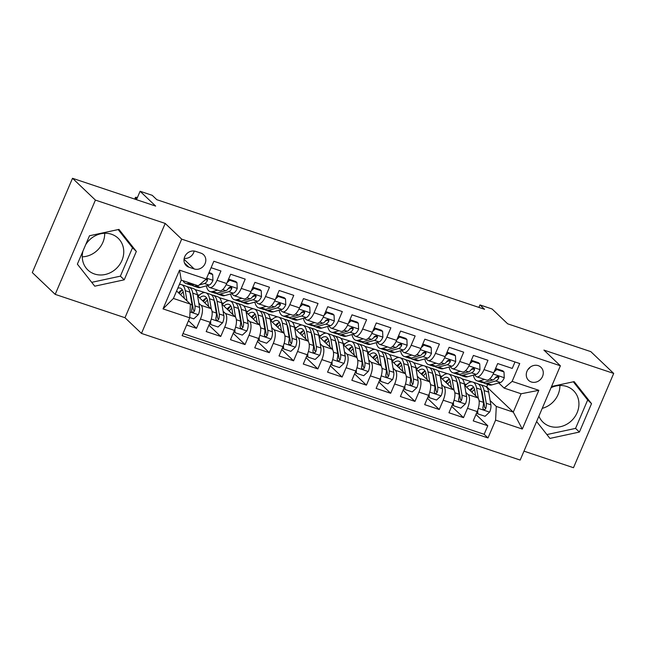 <?xml version="1.0" encoding="UTF-8"?>
<svg xmlns="http://www.w3.org/2000/svg" width="646" height="646" viewBox="0 0 646 646"><rect width="100%" height="100%" fill="white"/><g stroke="black" fill="none" stroke-linecap="round" stroke-linejoin="round"><path stroke-width="0.97" d="M538.901 416.161A21.94 19.598 133.6 0 0 543.052 422.242A21.94 19.598 133.6 0 0 549.714 426.231A21.94 19.598 133.6 0 0 575.085 416.476A21.94 19.598 133.6 0 0 573.325 390.467A21.94 19.598 133.6 0 0 566.663 386.478A21.94 19.598 133.6 0 0 551.038 387.705M538.247 365.66A9.004 8.043 133.6 0 0 527.839 369.665A9.004 8.043 133.6 0 0 528.565 380.332A9.004 8.043 133.6 0 0 531.295 381.972A9.004 8.043 133.6 0 0 541.703 377.975A9.004 8.043 133.6 0 0 540.977 367.299A9.004 8.043 133.6 0 0 538.247 365.66M85.668 244.705A21.94 19.598 -46.4 0 1 111.492 234.248A21.94 19.598 -46.4 0 1 118.145 238.237A21.94 19.598 -46.4 0 1 119.906 264.246A21.94 19.598 -46.4 0 1 94.534 274.001A21.94 19.598 -46.4 0 1 87.872 270.012A21.94 19.598 -46.4 0 1 82.963 251.044M523.979 451.15L573.486 467.712L613.7 373.428L590.807 351.626L507.667 323.816L492.099 308.99L479.962 304.928L478.904 307.407M141.466 333.417L520.175 460.073L560.389 365.789L181.679 239.133L141.466 333.417L124.985 317.719L165.198 223.435L95.406 200.09L55.193 294.374L124.985 317.719M55.193 294.374L32.3 272.572L72.513 178.288L155.662 206.098L140.093 191.264L136.5 199.687M104.709 233.279A21.94 19.598 -46.4 0 1 82.268 256.833M95.406 200.09L72.513 178.288M514.999 361.962L512.246 368.422L497.678 363.553L493.714 372.847L484.007 369.601A11.248 4.667 108.5 0 1 476.772 376.788A11.248 4.667 108.5 0 1 475.997 376.303L474.455 374.841M484.007 369.601L487.972 360.298L473.405 355.429L469.44 364.732L459.726 361.485A11.248 4.667 108.5 0 1 452.499 368.664A11.248 4.667 108.5 0 1 451.715 368.188L450.181 366.726M459.726 361.485L463.691 352.183L449.132 347.314L445.159 356.616L435.452 353.362A11.248 4.667 108.5 0 1 428.217 360.549A11.248 4.667 108.5 0 1 427.442 360.072L425.908 358.603M435.452 353.362L439.417 344.068L424.85 339.19L420.885 348.493L411.179 345.247A11.248 4.667 108.5 0 1 403.944 352.425A11.248 4.667 108.5 0 1 403.169 351.949L401.626 350.487M411.179 345.247L415.144 335.944L400.577 331.075L396.612 340.377L386.897 337.131A11.248 4.667 108.5 0 1 379.67 344.31A11.248 4.667 108.5 0 1 378.887 343.834L377.353 342.372M386.897 337.131L390.862 327.829L376.303 322.96L372.33 332.254L362.624 329.008A11.248 4.667 108.5 0 1 355.389 336.195A11.248 4.667 108.5 0 1 354.614 335.71L353.079 334.248M362.624 329.008L366.589 319.705L352.022 314.836L348.057 324.139L338.351 320.892A11.248 4.667 108.5 0 1 331.115 328.071A11.248 4.667 108.5 0 1 330.34 327.595L328.798 326.133M338.351 320.892L342.315 311.59L327.748 306.721L323.783 316.015L314.069 312.769A11.248 4.667 108.5 0 1 306.842 319.956A11.248 4.667 108.5 0 1 306.059 319.471L304.524 318.01M314.069 312.769L318.034 303.475L303.475 298.597L299.502 307.9L289.796 304.654A11.248 4.667 108.5 0 1 282.56 311.832A11.248 4.667 108.5 0 1 281.785 311.356L280.251 309.894M289.796 304.654L293.76 295.351L279.193 290.482L275.228 299.784L265.514 296.53A11.248 4.667 108.5 0 1 258.287 303.717A11.248 4.667 108.5 0 1 257.512 303.24L255.969 301.779M265.514 296.53L269.487 287.236L254.92 282.359L250.955 291.661L241.241 288.415A11.248 4.667 108.5 0 1 234.014 295.593A11.248 4.667 108.5 0 1 233.23 295.117L231.696 293.655M241.241 288.415L245.205 279.112L230.646 274.243L226.673 283.546A11.248 4.667 108.5 0 1 219.446 290.724L209.732 287.478A11.248 4.667 108.5 0 1 208.957 287.002L207.423 285.54M186.646 325.043L196.481 328.329L188.487 320.715M197.603 295.981L210.838 308.594A11.248 4.667 108.5 0 1 210.152 322.273L206.187 331.576L220.754 336.445L208.916 325.172M221.877 304.105L235.12 316.71A11.248 4.667 -71.5 0 1 234.433 330.397L230.469 339.691L245.028 344.568L233.198 333.296M246.158 312.22L259.393 324.833A11.248 4.667 -71.5 0 1 258.707 338.512L254.742 347.814L269.309 352.684L257.471 341.411M270.432 320.335L283.667 332.948A11.248 4.667 -71.5 0 1 282.98 346.636L279.015 355.93L293.583 360.807L281.745 349.526M294.705 328.459L307.948 341.072A11.248 4.667 -71.5 0 1 307.262 354.751L303.297 364.053L317.856 368.923L306.026 357.65M318.987 336.574L332.222 349.187A11.248 4.667 -71.5 0 1 331.535 362.866L327.57 372.169L342.138 377.038L330.3 365.765M343.26 344.698L356.495 357.311A11.248 4.667 -71.5 0 1 355.817 370.99L351.844 380.292L366.411 385.161L354.573 373.889M367.534 352.813L380.777 365.426A11.248 4.667 -71.5 0 1 380.09 379.105L376.125 388.407L390.685 393.277L378.855 382.004M391.815 360.936L405.05 373.541A11.248 4.667 -71.5 0 1 404.364 387.229L400.399 396.523L414.966 401.4L403.128 390.127M416.089 369.052L429.324 381.665A11.248 4.667 -71.5 0 1 428.645 395.344L424.672 404.646L439.24 409.516L427.402 398.243M440.362 377.167L453.605 389.78A11.248 4.667 -71.5 0 1 452.919 403.459L448.954 412.762L463.513 417.639L451.683 406.358M140.093 191.264L152.23 195.326L156.808 199.687L484.54 309.289L479.962 304.928M188.866 267.161L194.204 268.946A8.721 7.792 133.6 0 0 204.289 265.07A8.721 7.792 133.6 0 0 203.587 254.734A8.721 7.792 133.6 0 0 200.946 253.151L195.601 251.367A8.721 7.792 133.6 0 0 185.523 255.235A8.721 7.792 133.6 0 0 186.218 265.579A8.721 7.792 133.6 0 0 188.866 267.161L184.506 263.011M504.114 388.084L512.125 381.382L519.731 363.545L213.85 261.25L206.244 279.088L198.233 285.79L181.243 280.106L173.419 298.452L190.409 304.137L189.722 317.824L182.115 335.654L487.996 437.956L495.603 420.118L496.29 406.439L513.279 412.116L521.112 393.769L504.114 388.084L498.736 382.965M512.125 381.382L538.829 390.313L522.307 429.049L495.603 420.118M189.722 317.824L163.018 308.893L179.54 270.157L206.244 279.088M437.835 370.764L445.465 373.025L446.346 373.864M457.392 384.386L458.022 384.992M465.871 392.461L468.172 394.649A11.248 4.667 108.5 0 1 467.486 408.337L463.513 417.639M453.888 375.843L455.196 376.295M464.644 385.291L477.878 397.904L468.172 394.649M445.465 373.025L447.726 373.784M413.553 362.64L421.184 364.901L422.064 365.741M433.119 376.271L433.749 376.868M441.598 384.346L443.891 386.534A11.248 4.667 108.5 0 1 443.204 400.213L439.24 409.516M429.614 367.719L430.922 368.172M421.184 364.901L423.453 365.66M389.28 354.525L396.91 356.786L397.791 357.626M408.837 368.147L409.467 368.753M417.316 376.23L419.617 378.419A11.248 4.667 108.5 0 1 418.931 392.098L414.966 401.4M405.333 359.604L406.641 360.056M396.91 356.786L399.18 357.545M365.006 346.401L372.637 348.662L373.517 349.502M384.564 360.032L385.194 360.63M393.043 368.107L395.336 370.295A11.248 4.667 108.5 0 1 394.658 383.974L390.685 393.277M381.059 351.481L382.367 351.933M372.637 348.662L374.898 349.421M340.725 338.286L348.356 340.547L349.236 341.387M360.29 351.909L360.92 352.514M368.769 359.992L371.062 362.18A11.248 4.667 108.5 0 1 370.376 375.859L366.411 385.161M356.786 343.365L358.094 343.817M348.356 340.547L350.625 341.306M316.451 330.171L324.082 332.432L324.962 333.271M336.009 343.793L336.639 344.399M344.488 351.868L346.789 354.056A11.248 4.667 108.5 0 1 346.103 367.744L342.138 377.038M332.504 335.25L333.812 335.694M324.082 332.432L326.351 333.191M292.178 322.047L299.809 324.308L300.689 325.148M311.735 335.678L312.365 336.275M320.214 343.753L322.507 345.941A11.248 4.667 108.5 0 1 321.829 359.62L317.856 368.923M308.231 327.126L309.539 327.579M299.809 324.308L302.07 325.067M267.896 313.932L275.527 316.193L276.407 317.033M287.462 327.554L288.092 328.16M295.941 335.629L298.234 337.826A11.248 4.667 108.5 0 1 297.548 351.505L293.583 360.807M285.241 319.439L283.957 319.011M275.527 316.193L277.796 316.952M243.623 305.808L251.254 308.069L252.134 308.909M263.18 319.439L263.81 320.036M271.659 327.514L273.961 329.702A11.248 4.667 108.5 0 1 273.274 343.381L269.309 352.684M259.676 310.887L260.984 311.34M251.254 308.069L253.523 308.828M219.349 297.693L226.98 299.954L227.86 300.794M238.907 311.315L239.537 311.921M247.386 319.399L249.679 321.587A11.248 4.667 108.5 0 1 249.001 335.266L245.028 344.568M235.402 302.772L236.711 303.224M226.98 299.954L229.241 300.713M195.068 289.578L202.699 291.839L203.579 292.678M214.633 303.2L215.263 303.798M223.112 311.275L225.406 313.463A11.248 4.667 108.5 0 1 224.719 327.151L220.754 336.445M211.129 294.657L212.437 295.101M202.699 291.839L204.968 292.59M186.847 286.533L188.156 286.986M179.548 284.087L180.694 284.474M190.352 295.077L190.982 295.682M198.831 303.16L201.132 305.348A11.248 4.667 108.5 0 1 200.446 319.027L196.481 328.329M183.004 333.578L484.153 434.29L487.795 425.754L475.957 414.482M477.878 397.904A11.248 4.667 -71.5 0 1 477.192 411.583L473.227 420.885L487.795 425.754M211.097 267.71L220.932 270.997L216.967 280.299A11.248 4.667 108.5 0 1 209.732 287.478M176.6 290.983L190.409 304.137M165.198 223.435L181.679 239.133M613.7 373.428L543.908 350.092L560.389 365.789M485.687 386.478L486.729 386.825L513.279 412.116L522.307 429.049M486.729 386.825L487.762 384.41M462.108 378.879L469.739 381.14L470.619 381.98M481.666 392.502L482.296 393.107M490.144 400.585L496.29 406.439M469.739 381.14L472.008 381.899M478.161 383.958L479.534 384.418M203.28 292.743L202.594 292.089M197.361 294.584L199.251 295.222M227.562 300.866L226.867 300.204M221.635 302.708L223.532 303.337M234.014 295.593L243.72 298.848A11.248 4.667 -71.5 0 0 250.955 291.661M251.835 308.982L251.141 308.328M245.916 310.823L247.806 311.453M258.287 303.717L268.001 306.963A11.248 4.667 -71.5 0 0 275.228 299.784M276.108 317.105L275.422 316.443M270.19 318.938L272.079 319.576M282.56 311.832L292.275 315.078A11.248 4.667 -71.5 0 0 299.502 307.9M300.39 325.221L299.696 324.567M294.463 327.062L296.361 327.692M306.842 319.956L316.548 323.202A11.248 4.667 -71.5 0 0 323.783 316.015M324.663 333.344L323.969 332.682M318.744 335.177L320.634 335.815M331.115 328.071L340.83 331.317A11.248 4.667 -71.5 0 0 348.057 324.139M348.937 341.459L348.251 340.805M343.018 343.301L344.907 343.93M355.389 336.195L365.103 339.441A11.248 4.667 -71.5 0 0 372.33 332.254M373.218 349.575L372.524 348.921M367.291 351.416L369.189 352.046M379.67 344.31L389.376 347.556A11.248 4.667 -71.5 0 0 396.612 340.377M397.492 357.698L396.797 357.036M391.573 359.539L393.462 360.169M403.944 352.425L413.658 355.68A11.248 4.667 -71.5 0 0 420.885 348.493M421.765 365.814L421.079 365.16M415.846 367.655L417.736 368.285M428.217 360.549L437.931 363.795A11.248 4.667 -71.5 0 0 445.159 356.616M446.047 373.937L445.352 373.275M440.128 375.77L442.017 376.408M452.499 368.664L462.205 371.91A11.248 4.667 -71.5 0 0 469.44 364.732M470.32 382.052L469.626 381.398M464.401 383.894L466.291 384.523M484.153 434.29L487.996 437.956M476.772 376.788L486.486 380.034A11.248 4.667 -71.5 0 0 493.714 372.847M181.243 280.106L179.54 270.157M173.419 298.452L163.018 308.893M538.829 390.313L521.112 393.769M184.191 258.368A8.721 7.792 133.6 0 0 194.18 251.036M527.903 369.569A9.004 8.043 133.6 0 0 530.188 367.17M94.744 286.186L124.226 279.823L136.338 251.423L118.969 229.395L89.487 235.758L77.375 264.149L94.744 286.186M536.608 421.531L549.924 438.408L579.405 432.045L591.518 403.653L574.149 381.625L551.555 386.494M559.888 385.5A21.94 19.598 -46.4 0 1 542.228 408.361M91.716 282.342L120.382 276.157L132.495 247.765L118.145 229.572M132.495 247.765L136.338 251.423M120.382 276.157L124.226 279.823M546.896 434.572L575.562 428.387L587.674 399.987L573.325 381.802M587.674 399.987L591.518 403.653M575.562 428.387L579.405 432.045M136.766 199.073L135.708 198.064A5.628 0.977 23.1 0 1 135.385 197.482A5.628 0.977 23.1 0 1 137.42 197.547M189.867 282.996L188.317 283.424A21.52 8.923 108.5 0 1 185.773 283.416A21.52 8.923 108.5 0 1 183.02 280.703M208.755 273.218L212.687 274.534L212.946 280.437A7.453 3.093 108.5 0 1 209.086 285.072L200.454 287.486A21.52 8.923 108.5 0 1 197.918 287.478L193.299 285.936A21.52 8.923 -71.5 0 0 195.843 285.944L197.393 285.508M212.687 274.534L211.5 273.395L209.029 272.572M194.478 284.539L192.928 284.967A21.52 8.923 108.5 0 1 190.392 284.959L185.773 283.416M191.951 285.144A21.52 8.923 -71.5 0 0 193.299 285.936M199.17 285.015L204.475 283.529A7.453 3.093 -71.5 0 0 207.398 280.703L207.374 279.274L206.405 278.717M207.398 280.703L206.082 279.443A3.795 1.575 108.5 0 1 205.202 280.057L205.024 280.114M189.738 317.517L193.776 318.866L198.379 314.586A7.453 3.093 -71.5 0 0 199.557 307.407L197.385 294.697A21.52 8.923 -71.5 0 0 193.63 288.705L189.02 287.163A21.52 8.923 -71.5 0 0 187.461 286.986M187.001 300.891L185.24 290.635A21.52 8.923 -71.5 0 0 181.494 284.644A21.52 8.923 -71.5 0 0 179.346 284.547M184.352 298.371L183.448 293.09A17.862 7.405 -71.5 0 0 180.331 288.116A17.862 7.405 -71.5 0 0 177.763 288.261M181.494 284.644L186.105 286.194A21.52 8.923 108.5 0 1 189.859 292.178L192.032 304.888A7.453 3.093 108.5 0 1 191.555 310.048L191.781 311.663L192.621 312.212L193.655 312.05L194.47 311.025A7.453 3.093 -71.5 0 0 194.947 305.865L192.766 293.155A21.52 8.923 -71.5 0 0 189.02 287.163M182.253 289.86A21.52 8.923 -71.5 0 0 179.225 293.486M180.557 294.754A17.862 7.405 108.5 0 1 183.214 292.008M189.9 292.42A17.862 7.405 108.5 0 1 190.974 295.602L193.154 308.312A3.795 1.575 108.5 0 1 193.154 309.765L194.47 311.025M182.325 289.828A17.862 7.405 -71.5 0 0 178.482 292.775M211.961 288.221A17.862 7.405 108.5 0 1 211.21 288.068A17.862 7.405 108.5 0 1 210.531 287.745M217.662 290.127L212.599 291.54A21.52 8.923 108.5 0 1 210.055 291.54A21.52 8.923 108.5 0 1 206.357 285.839M228.555 279.137L229.685 280.211L236.961 282.649L237.219 288.56A7.453 3.093 108.5 0 1 233.359 293.187L224.735 295.602A21.52 8.923 108.5 0 1 222.192 295.602L217.581 294.059A21.52 8.923 -71.5 0 0 220.125 294.059L228.749 291.645A7.453 3.093 -71.5 0 0 231.68 288.819L231.849 287.833L230.824 286.864L228.765 287.841A7.453 3.093 108.5 0 1 225.834 290.676L217.209 293.09A21.52 8.923 108.5 0 1 214.666 293.082L210.055 291.54M229.685 280.211L227.053 282.665M236.961 282.649L235.774 281.519L228.571 279.104M216.224 293.26A21.52 8.923 -71.5 0 0 217.581 294.059M231.68 288.819L230.364 287.567A3.795 1.575 108.5 0 1 229.475 288.181L228.337 288.496M236.234 296.344A17.862 7.405 108.5 0 1 235.491 296.191A17.862 7.405 108.5 0 1 234.805 295.86M241.935 298.25L236.872 299.663A21.52 8.923 108.5 0 1 234.328 299.655A21.52 8.923 108.5 0 1 230.63 293.954M252.828 287.26L253.959 288.334L261.242 290.773L261.493 296.675A7.453 3.093 108.5 0 1 257.641 301.311L249.009 303.725A21.52 8.923 108.5 0 1 246.465 303.717L241.854 302.175A21.52 8.923 -71.5 0 0 244.398 302.183L253.03 299.768A7.453 3.093 -71.5 0 0 255.953 296.934L256.123 295.957L255.097 294.98L253.038 295.965A7.453 3.093 108.5 0 1 250.115 298.791L241.483 301.206A21.52 8.923 108.5 0 1 238.939 301.197L234.328 299.655M253.959 288.334L251.326 290.781M261.242 290.773L260.047 289.634L252.844 287.228M240.498 301.383A21.52 8.923 -71.5 0 0 241.854 302.175M255.953 296.934L254.637 295.682A3.795 1.575 108.5 0 1 253.757 296.296L252.618 296.619M260.508 304.46A17.862 7.405 108.5 0 1 259.765 304.306A17.862 7.405 108.5 0 1 259.078 303.983M266.209 306.365L261.145 307.779A21.52 8.923 108.5 0 1 258.602 307.779A21.52 8.923 108.5 0 1 254.904 302.07M277.11 295.375L278.232 296.449L285.516 298.888L285.774 304.799A7.453 3.093 108.5 0 1 281.914 309.426L273.282 311.84A21.52 8.923 108.5 0 1 270.747 311.832L266.128 310.29A21.52 8.923 -71.5 0 0 268.671 310.298L277.304 307.884A7.453 3.093 -71.5 0 0 280.227 305.057L280.404 304.072L279.379 303.095L277.32 304.08A7.453 3.093 108.5 0 1 274.389 306.915L265.756 309.321A21.52 8.923 108.5 0 1 263.221 309.321L258.602 307.779M278.232 296.449L275.608 298.904M285.516 298.888L284.329 297.758L277.118 295.343M264.779 309.499A21.52 8.923 -71.5 0 0 266.128 310.29M280.227 305.057L278.91 303.798A3.795 1.575 108.5 0 1 278.03 304.419L276.892 304.734M284.789 312.575A17.862 7.405 108.5 0 1 284.038 312.43A17.862 7.405 108.5 0 1 283.36 312.099M290.49 314.481L285.427 315.902A21.52 8.923 108.5 0 1 282.883 315.894A21.52 8.923 108.5 0 1 279.185 310.193M301.383 303.499L302.514 304.573L309.797 307.003L310.048 312.914A7.453 3.093 108.5 0 1 306.188 317.549L297.564 319.956A21.52 8.923 108.5 0 1 295.02 319.956L290.409 318.413A21.52 8.923 -71.5 0 0 292.953 318.413L301.577 316.007A7.453 3.093 -71.5 0 0 304.508 313.173L304.678 312.196L303.652 311.219L301.593 312.204A7.453 3.093 108.5 0 1 298.67 315.03L290.038 317.444A21.52 8.923 108.5 0 1 287.494 317.436L282.883 315.894M302.514 304.573L299.881 307.02M309.797 307.003L308.602 305.873L301.399 303.467M289.053 317.622A21.52 8.923 -71.5 0 0 290.409 318.413M304.508 313.173L303.192 311.921A3.795 1.575 108.5 0 1 302.304 312.535L301.173 312.85M210.62 321.102L210.774 324.55L218.057 326.989L222.652 322.701A7.453 3.093 -71.5 0 0 223.839 315.523L221.659 302.812A21.52 8.923 -71.5 0 0 217.912 296.829L213.293 295.287A21.52 8.923 -71.5 0 0 211.735 295.101M211.307 309.176L209.522 298.759A21.52 8.923 -71.5 0 0 205.767 292.767A21.52 8.923 -71.5 0 0 198.072 296.425M208.626 306.487L207.721 301.206A17.862 7.405 -71.5 0 0 204.612 296.231A17.862 7.405 -71.5 0 0 199.614 297.903M205.767 292.767L210.386 294.31A21.52 8.923 108.5 0 1 214.133 300.301L216.313 313.011A7.453 3.093 108.5 0 1 215.829 318.171L216.055 319.778L216.895 320.327L217.936 320.174L218.744 319.14A7.453 3.093 -71.5 0 0 219.228 313.98L217.048 301.27A21.52 8.923 -71.5 0 0 213.293 295.287M206.526 297.976A21.52 8.923 -71.5 0 0 203.498 301.601M204.83 302.869A17.862 7.405 108.5 0 1 207.495 300.132M214.173 300.535A17.862 7.405 108.5 0 1 215.247 303.725L217.427 316.435A3.795 1.575 108.5 0 1 217.427 317.889L218.744 319.14M206.599 297.943A17.862 7.405 -71.5 0 0 202.755 300.891M210.774 324.55L209.643 323.476M234.902 329.226L235.047 332.674L242.331 335.104L246.934 330.825A7.453 3.093 -71.5 0 0 248.112 323.646L245.932 310.936A21.52 8.923 -71.5 0 0 242.185 304.944L237.575 303.402A21.52 8.923 -71.5 0 0 236.016 303.216M235.58 317.291L233.795 306.874A21.52 8.923 -71.5 0 0 230.049 300.883A21.52 8.923 -71.5 0 0 222.345 304.549M232.907 314.602L231.995 309.321A17.862 7.405 -71.5 0 0 228.886 304.355A17.862 7.405 -71.5 0 0 223.896 306.018M230.049 300.883L234.66 302.425A21.52 8.923 108.5 0 1 238.406 308.417L240.587 321.127A7.453 3.093 108.5 0 1 240.11 326.287L240.336 327.902L241.176 328.443L242.21 328.289L243.017 327.264A7.453 3.093 -71.5 0 0 243.502 322.104L241.321 309.394A21.52 8.923 -71.5 0 0 237.575 303.402M230.8 306.091A21.52 8.923 -71.5 0 0 227.78 309.717M229.112 310.992A17.862 7.405 108.5 0 1 231.769 308.247M238.447 308.651A17.862 7.405 108.5 0 1 239.521 311.84L241.701 324.55A3.795 1.575 108.5 0 1 241.701 326.004L243.017 327.264M230.88 306.067A17.862 7.405 -71.5 0 0 227.037 309.014M235.047 332.674L233.917 331.6M259.175 337.341L259.321 340.789L266.604 343.228L271.207 338.94A7.453 3.093 -71.5 0 0 272.386 331.761L270.214 319.051A21.52 8.923 -71.5 0 0 266.459 313.06L261.848 311.517A21.52 8.923 -71.5 0 0 260.29 311.34M259.862 325.414L258.069 314.99A21.52 8.923 -71.5 0 0 254.322 309.006A21.52 8.923 -71.5 0 0 246.619 312.664M257.181 322.725L256.276 317.444A17.862 7.405 -71.5 0 0 253.159 312.47A17.862 7.405 -71.5 0 0 248.169 314.142M254.322 309.006L258.933 310.548A21.52 8.923 108.5 0 1 262.688 316.532L264.86 329.242A7.453 3.093 108.5 0 1 264.384 334.402L264.61 336.017L265.449 336.566L266.483 336.413L267.299 335.379A7.453 3.093 -71.5 0 0 267.775 330.219L265.595 317.509A21.52 8.923 -71.5 0 0 261.848 311.517M255.081 314.214A21.52 8.923 -71.5 0 0 252.053 317.84M253.385 319.108A17.862 7.405 108.5 0 1 256.042 316.362M262.728 316.774A17.862 7.405 108.5 0 1 263.802 319.956L265.982 332.666A3.795 1.575 108.5 0 1 265.982 334.127L267.299 335.379M255.154 314.182A17.862 7.405 -71.5 0 0 251.31 317.129M259.321 340.789L258.198 339.715M283.449 345.465L283.602 348.905L290.886 351.343L295.48 347.055A7.453 3.093 -71.5 0 0 296.667 339.877L294.487 327.167A21.52 8.923 -71.5 0 0 290.74 321.183L286.121 319.641A21.52 8.923 -71.5 0 0 284.563 319.455M284.135 333.53L282.35 323.113A21.52 8.923 -71.5 0 0 278.596 317.121A21.52 8.923 -71.5 0 0 270.9 320.779M281.454 330.841L280.55 325.56A17.862 7.405 -71.5 0 0 277.441 320.594A17.862 7.405 -71.5 0 0 272.442 322.257M278.596 317.121L283.214 318.664A21.52 8.923 108.5 0 1 286.961 324.655L289.142 337.365A7.453 3.093 108.5 0 1 288.657 342.525L288.883 344.14L289.731 344.681L290.765 344.528L291.572 343.494A7.453 3.093 -71.5 0 0 292.057 338.334L289.876 325.624A21.52 8.923 -71.5 0 0 286.121 319.641M279.355 322.33A21.52 8.923 -71.5 0 0 276.327 325.955M277.659 327.231A17.862 7.405 108.5 0 1 280.324 324.486M287.002 324.89A17.862 7.405 108.5 0 1 288.076 328.079L290.256 340.789A3.795 1.575 108.5 0 1 290.256 342.243L291.572 343.494M279.427 322.297A17.862 7.405 -71.5 0 0 275.584 325.253M283.602 348.905L282.472 347.831M309.063 320.699A17.862 7.405 108.5 0 1 308.32 320.545A17.862 7.405 108.5 0 1 307.633 320.222M314.764 322.604L309.7 324.017A21.52 8.923 108.5 0 1 307.157 324.017A21.52 8.923 108.5 0 1 303.459 318.308M325.657 311.614L326.787 312.688L334.071 315.127L334.321 321.03A7.453 3.093 108.5 0 1 330.469 325.665L321.837 328.079A21.52 8.923 108.5 0 1 319.294 328.071L314.683 326.529A21.52 8.923 -71.5 0 0 317.226 326.537L325.859 324.122A7.453 3.093 -71.5 0 0 328.782 321.296L328.951 320.311L327.926 319.334L325.867 320.319A7.453 3.093 108.5 0 1 322.943 323.145L314.311 325.56A21.52 8.923 108.5 0 1 311.768 325.56L307.157 324.017M326.787 312.688L324.155 315.135M334.071 315.127L332.876 313.988L325.673 311.582M313.326 325.737A21.52 8.923 -71.5 0 0 314.683 326.529M328.782 321.296L327.465 320.036A3.795 1.575 108.5 0 1 326.585 320.65L325.447 320.973M307.73 353.58L307.876 357.028L315.159 359.459L319.762 355.179A7.453 3.093 -71.5 0 0 320.941 348L318.761 335.29A21.52 8.923 -71.5 0 0 315.014 329.298L310.403 327.756A21.52 8.923 -71.5 0 0 308.845 327.579M308.408 341.653L306.624 331.228A21.52 8.923 -71.5 0 0 302.877 325.245A21.52 8.923 -71.5 0 0 295.174 328.903M305.736 338.964L304.823 333.683A17.862 7.405 -71.5 0 0 301.714 328.709A17.862 7.405 -71.5 0 0 296.724 330.372M302.877 325.245L307.488 326.787A21.52 8.923 108.5 0 1 311.235 332.771L313.415 345.481A7.453 3.093 108.5 0 1 312.939 350.641L313.165 352.256L314.004 352.805L315.038 352.643L315.846 351.618A7.453 3.093 -71.5 0 0 316.33 346.458L314.15 333.748A21.52 8.923 -71.5 0 0 310.403 327.756M303.628 330.453A21.52 8.923 -71.5 0 0 300.608 334.079M301.94 335.347A17.862 7.405 108.5 0 1 304.597 332.601M311.275 333.013A17.862 7.405 108.5 0 1 312.349 336.195L314.529 348.905A3.795 1.575 108.5 0 1 314.529 350.358L315.846 351.618M303.709 330.421A17.862 7.405 -71.5 0 0 299.865 333.368M307.876 357.028L306.745 355.954M333.336 328.814A17.862 7.405 108.5 0 1 332.593 328.661A17.862 7.405 108.5 0 1 331.907 328.338M339.037 330.72L333.974 332.141A21.52 8.923 108.5 0 1 331.43 332.133A21.52 8.923 108.5 0 1 327.74 326.432M349.938 319.738L351.061 320.812L358.344 323.242L358.603 329.153A7.453 3.093 108.5 0 1 354.743 333.788L346.111 336.195A21.52 8.923 108.5 0 1 343.575 336.195L338.956 334.652A21.52 8.923 -71.5 0 0 341.5 334.652L350.132 332.246A7.453 3.093 -71.5 0 0 353.055 329.412L353.233 328.434L352.207 327.457L350.148 328.434A7.453 3.093 108.5 0 1 347.217 331.269L338.585 333.683A21.52 8.923 108.5 0 1 336.049 333.675L331.43 332.133M351.061 320.812L348.436 323.258M358.344 323.242L357.157 322.112L349.946 319.697M337.608 333.861A21.52 8.923 -71.5 0 0 338.956 334.652M353.055 329.412L351.739 328.16A3.795 1.575 108.5 0 1 350.859 328.774L349.72 329.089M332.004 361.695L332.149 365.143L339.433 367.582L344.035 363.294A7.453 3.093 -71.5 0 0 345.214 356.116L343.042 343.406A21.52 8.923 -71.5 0 0 339.287 337.422L334.676 335.88A21.52 8.923 -71.5 0 0 333.118 335.694M332.69 349.769L330.897 339.352A21.52 8.923 -71.5 0 0 327.151 333.36A21.52 8.923 -71.5 0 0 319.447 337.018M330.009 347.08L329.105 341.799A17.862 7.405 -71.5 0 0 325.988 336.824A17.862 7.405 -71.5 0 0 320.997 338.496M327.151 333.36L331.761 334.903A21.52 8.923 108.5 0 1 335.516 340.894L337.688 353.604A7.453 3.093 108.5 0 1 337.212 358.764L337.204 359.903L338.278 360.92L339.311 360.767L340.127 359.733A7.453 3.093 -71.5 0 0 340.603 354.573L338.423 341.863A21.52 8.923 -71.5 0 0 334.676 335.88M327.91 338.569A21.52 8.923 -71.5 0 0 324.881 342.194M326.214 343.462A17.862 7.405 108.5 0 1 328.871 340.725M335.557 341.128A17.862 7.405 108.5 0 1 336.631 344.318L338.811 357.028A3.795 1.575 108.5 0 1 338.811 358.482L340.127 359.733M327.982 338.536A17.862 7.405 -71.5 0 0 324.139 341.492M332.149 365.143L331.027 364.069M357.618 336.937A17.862 7.405 108.5 0 1 356.867 336.784A17.862 7.405 108.5 0 1 356.188 336.453M363.318 338.843L358.255 340.256A21.52 8.923 108.5 0 1 355.712 340.248A21.52 8.923 108.5 0 1 352.013 334.547M374.212 327.853L375.342 328.927L382.626 331.366L382.876 337.269A7.453 3.093 108.5 0 1 379.016 341.904L370.392 344.318A21.52 8.923 108.5 0 1 367.849 344.31L363.238 342.768A21.52 8.923 -71.5 0 0 365.781 342.776L374.405 340.361A7.453 3.093 -71.5 0 0 377.337 337.535L377.506 336.55L376.481 335.573L374.422 336.558A7.453 3.093 108.5 0 1 371.498 339.384L362.866 341.799A21.52 8.923 108.5 0 1 360.323 341.791L355.712 340.248M375.342 328.927L372.71 331.374M382.626 331.366L381.431 330.227L374.228 327.821M361.881 341.976A21.52 8.923 -71.5 0 0 363.238 342.768M377.337 337.535L376.02 336.275A3.795 1.575 108.5 0 1 375.132 336.889L374.002 337.212M356.277 369.819L356.43 373.267L363.714 375.697L368.309 371.418A7.453 3.093 -71.5 0 0 369.496 364.239L367.316 351.529A21.52 8.923 -71.5 0 0 363.569 345.537L358.95 343.995A21.52 8.923 -71.5 0 0 357.391 343.809M356.963 357.892L355.179 347.467A21.52 8.923 -71.5 0 0 351.424 341.476A21.52 8.923 -71.5 0 0 343.729 345.142M354.283 355.195L353.378 349.914A17.862 7.405 -71.5 0 0 350.269 344.948A17.862 7.405 -71.5 0 0 345.271 346.611M351.424 341.476L356.043 343.018A21.52 8.923 108.5 0 1 359.79 349.01L361.97 361.72A7.453 3.093 108.5 0 1 361.485 366.88L361.712 368.495L362.559 369.044L363.593 368.882L364.401 367.857A7.453 3.093 -71.5 0 0 364.885 362.697L362.705 349.987A21.52 8.923 -71.5 0 0 358.95 343.995M352.183 346.692A21.52 8.923 -71.5 0 0 349.155 350.31M350.487 351.585A17.862 7.405 108.5 0 1 353.152 348.84M359.83 349.252A17.862 7.405 108.5 0 1 360.904 352.433L363.084 365.143A3.795 1.575 108.5 0 1 363.084 366.597L364.401 367.857M352.256 346.66A17.862 7.405 -71.5 0 0 348.412 349.607M356.43 373.267L355.3 372.193M381.891 345.053A17.862 7.405 108.5 0 1 381.148 344.899A17.862 7.405 108.5 0 1 380.462 344.576M387.592 346.959L382.529 348.372A21.52 8.923 108.5 0 1 379.985 348.372A21.52 8.923 108.5 0 1 376.287 342.671M398.485 335.968L399.616 337.042L406.899 339.481L407.15 345.392A7.453 3.093 108.5 0 1 403.298 350.019L394.666 352.433A21.52 8.923 108.5 0 1 392.122 352.433L387.511 350.883A21.52 8.923 -71.5 0 0 390.055 350.891L398.687 348.477A7.453 3.093 -71.5 0 0 401.61 345.65L401.586 344.221L400.754 343.696L398.695 344.673A7.453 3.093 108.5 0 1 395.772 347.508L387.14 349.914A21.52 8.923 108.5 0 1 384.596 349.914L379.985 348.372M399.616 337.042L396.983 339.497M406.899 339.481L405.704 338.351L398.501 335.936M386.155 350.092A21.52 8.923 -71.5 0 0 387.511 350.883M401.61 345.65L400.294 344.399A3.795 1.575 108.5 0 1 399.414 345.012L398.275 345.327M380.559 377.934L380.704 381.382L387.988 383.821L392.59 379.533A7.453 3.093 -71.5 0 0 393.769 372.354L391.589 359.644A21.52 8.923 -71.5 0 0 387.842 353.661L383.231 352.118A21.52 8.923 -71.5 0 0 381.673 351.933M381.237 366.007L379.452 355.583A21.52 8.923 -71.5 0 0 375.706 349.599A21.52 8.923 -71.5 0 0 368.002 353.257M378.564 363.318L377.66 358.037A17.862 7.405 -71.5 0 0 374.543 353.063A17.862 7.405 -71.5 0 0 369.552 354.735M375.706 349.599L380.316 351.141A21.52 8.923 108.5 0 1 384.063 357.125L386.243 369.835A7.453 3.093 108.5 0 1 385.767 374.995L385.993 376.61L386.833 377.159L387.866 377.006L388.674 375.972A7.453 3.093 -71.5 0 0 389.158 370.812L386.978 358.102A21.52 8.923 -71.5 0 0 383.231 352.118M376.457 354.807A21.52 8.923 -71.5 0 0 373.436 358.433M374.769 359.701A17.862 7.405 108.5 0 1 377.425 356.963M384.104 357.367A17.862 7.405 108.5 0 1 385.178 360.557L387.358 373.267A3.795 1.575 108.5 0 1 387.358 374.72L388.674 375.972M376.537 354.775A17.862 7.405 -71.5 0 0 372.694 357.723M380.704 381.382L379.573 380.308M406.164 353.168A17.862 7.405 108.5 0 1 405.422 353.023A17.862 7.405 108.5 0 1 404.735 352.692M411.865 355.082L406.802 356.495A21.52 8.923 108.5 0 1 404.259 356.487A21.52 8.923 108.5 0 1 400.568 350.786M431.173 347.596L429.986 346.466L422.775 344.06L423.889 345.166L431.173 347.596L431.431 353.507A7.453 3.093 108.5 0 1 427.571 358.142L418.939 360.557A21.52 8.923 108.5 0 1 416.404 360.549L411.785 359.006A21.52 8.923 -71.5 0 0 414.328 359.014L422.96 356.6A7.453 3.093 -71.5 0 0 425.884 353.766L426.061 352.789L425.036 351.812L422.977 352.797A7.453 3.093 108.5 0 1 420.045 355.623L411.413 358.037A21.52 8.923 108.5 0 1 408.878 358.029L404.259 356.487M423.889 345.166L421.265 347.613M410.436 358.215A21.52 8.923 -71.5 0 0 411.785 359.006M425.884 353.766L424.567 352.514A3.795 1.575 108.5 0 1 423.687 353.128L422.549 353.451M404.832 386.058L404.977 389.506L412.261 391.936L416.864 387.657A7.453 3.093 -71.5 0 0 418.043 380.478L415.871 367.768A21.52 8.923 -71.5 0 0 412.116 361.776L407.505 360.234A21.52 8.923 -71.5 0 0 405.946 360.048M405.518 374.123L403.726 363.706A21.52 8.923 -71.5 0 0 399.979 357.714A21.52 8.923 -71.5 0 0 392.275 361.372M402.838 371.434L401.933 366.153A17.862 7.405 -71.5 0 0 398.816 361.187A17.862 7.405 -71.5 0 0 393.826 362.85M399.979 357.714L404.59 359.257A21.52 8.923 108.5 0 1 408.345 365.248L410.525 377.958A7.453 3.093 108.5 0 1 410.04 383.118L410.267 384.733L411.106 385.274L412.14 385.121L412.955 384.095A7.453 3.093 -71.5 0 0 413.432 378.936L411.252 366.225A21.52 8.923 -71.5 0 0 407.505 360.234M400.738 362.923A21.52 8.923 -71.5 0 0 397.71 366.548M399.042 367.824A17.862 7.405 108.5 0 1 401.699 365.079M408.385 365.483A17.862 7.405 108.5 0 1 409.459 368.672L411.639 381.382A3.795 1.575 108.5 0 1 411.639 382.836L412.955 384.095M400.811 362.899A17.862 7.405 -71.5 0 0 396.967 365.846M404.977 389.506L403.855 388.432M430.446 361.292A17.862 7.405 108.5 0 1 429.695 361.138A17.862 7.405 108.5 0 1 429.017 360.815M436.147 363.197L431.084 364.61A21.52 8.923 108.5 0 1 428.54 364.61A21.52 8.923 108.5 0 1 424.842 358.901M447.04 352.207L448.171 353.281L455.454 355.72L455.705 361.623A7.453 3.093 108.5 0 1 451.845 366.258L443.221 368.672A21.52 8.923 108.5 0 1 440.677 368.664L436.066 367.122A21.52 8.923 -71.5 0 0 438.61 367.13L447.234 364.715A7.453 3.093 -71.5 0 0 450.165 361.889L450.335 360.904L449.309 359.927L447.25 360.912A7.453 3.093 108.5 0 1 444.327 363.746L435.695 366.153A21.52 8.923 108.5 0 1 433.151 366.153L428.54 364.61M448.171 353.281L445.538 355.736M455.454 355.72L454.259 354.581L447.056 352.175M434.71 366.33A21.52 8.923 -71.5 0 0 436.066 367.122M450.165 361.889L448.849 360.63A3.795 1.575 108.5 0 1 447.961 361.251L446.83 361.566M429.106 394.173L429.259 397.621L436.543 400.06L441.137 395.772A7.453 3.093 -71.5 0 0 442.324 388.593L440.144 375.883A21.52 8.923 -71.5 0 0 436.397 369.892L431.778 368.349A21.52 8.923 -71.5 0 0 430.22 368.172M429.792 382.246L428.007 371.821A21.52 8.923 -71.5 0 0 424.252 365.838A21.52 8.923 -71.5 0 0 416.557 369.496M427.111 379.557L426.207 374.276A17.862 7.405 -71.5 0 0 423.098 369.302A17.862 7.405 -71.5 0 0 418.099 370.965M424.252 365.838L428.871 367.38A21.52 8.923 108.5 0 1 432.618 373.364L434.798 386.074A7.453 3.093 108.5 0 1 434.314 391.234L434.54 392.849L435.388 393.398L436.421 393.236L437.229 392.211A7.453 3.093 -71.5 0 0 437.713 387.051L435.533 374.341A21.52 8.923 -71.5 0 0 431.778 368.349M425.011 371.046A21.52 8.923 -71.5 0 0 421.983 374.672M423.316 375.94A17.862 7.405 108.5 0 1 425.98 373.194M432.658 373.606A17.862 7.405 108.5 0 1 433.732 376.788L435.913 389.498A3.795 1.575 108.5 0 1 435.913 390.959L437.229 392.211M425.084 371.014A17.862 7.405 -71.5 0 0 421.24 373.961M429.259 397.621L428.128 396.547M454.719 369.407A17.862 7.405 108.5 0 1 453.977 369.262A17.862 7.405 108.5 0 1 453.29 368.931M460.42 371.313L455.357 372.734A21.52 8.923 108.5 0 1 452.814 372.726A21.52 8.923 108.5 0 1 449.115 367.025M471.314 360.331L472.444 361.405L479.728 363.835L479.978 369.746A7.453 3.093 108.5 0 1 476.126 374.381L467.494 376.788A21.52 8.923 108.5 0 1 464.95 376.788L460.34 375.245A21.52 8.923 -71.5 0 0 462.883 375.245L471.515 372.839A7.453 3.093 -71.5 0 0 474.439 370.005L474.414 368.583L473.583 368.05L471.523 369.036A7.453 3.093 108.5 0 1 468.6 371.862L459.968 374.276A21.52 8.923 108.5 0 1 457.425 374.268L452.814 372.726M472.444 361.405L469.812 363.851M479.728 363.835L478.533 362.705L471.33 360.29M458.983 374.454A21.52 8.923 -71.5 0 0 460.34 375.245M474.439 370.005L473.122 368.753A3.795 1.575 108.5 0 1 472.242 369.367L471.104 369.682M453.387 402.288L453.532 405.736L460.816 408.175L465.419 403.887A7.453 3.093 -71.5 0 0 466.598 396.709L464.417 383.999A21.52 8.923 -71.5 0 0 460.671 378.015L456.06 376.473A21.52 8.923 -71.5 0 0 454.501 376.287M454.065 390.362L452.281 379.945A21.52 8.923 -71.5 0 0 448.534 373.953A21.52 8.923 -71.5 0 0 440.83 377.611M451.392 387.673L450.488 382.392A17.862 7.405 -71.5 0 0 447.371 377.425A17.862 7.405 -71.5 0 0 442.381 379.089M448.534 373.953L453.145 375.496A21.52 8.923 108.5 0 1 456.892 381.487L459.072 394.197A7.453 3.093 108.5 0 1 458.595 399.357L458.822 400.972L459.661 401.513L460.695 401.36L461.502 400.326A7.453 3.093 -71.5 0 0 461.987 395.166L459.807 382.456A21.52 8.923 -71.5 0 0 456.06 376.473M449.285 379.162A21.52 8.923 -71.5 0 0 446.265 382.787M447.597 384.055A17.862 7.405 108.5 0 1 450.254 381.318M456.932 381.721A17.862 7.405 108.5 0 1 458.006 384.911L460.186 397.621A3.795 1.575 108.5 0 1 460.186 399.075L461.502 400.326M449.366 379.129A17.862 7.405 -71.5 0 0 445.522 382.085M453.532 405.736L452.402 404.662M478.993 377.53A17.862 7.405 108.5 0 1 478.25 377.377A17.862 7.405 108.5 0 1 477.564 377.054M484.694 379.436L479.631 380.849A21.52 8.923 108.5 0 1 477.087 380.841A21.52 8.923 108.5 0 1 473.397 375.14M495.595 368.446L496.717 369.52L504.001 371.959L504.26 377.862A7.453 3.093 108.5 0 1 500.4 382.497L491.767 384.911A21.52 8.923 108.5 0 1 489.232 384.903L484.613 383.361A21.52 8.923 -71.5 0 0 487.157 383.369L495.789 380.954A7.453 3.093 -71.5 0 0 498.712 378.128L498.89 377.143L497.864 376.166L495.805 377.151A7.453 3.093 108.5 0 1 492.874 379.977L484.242 382.392A21.52 8.923 108.5 0 1 481.706 382.392L477.087 380.841M496.717 369.52L494.093 371.967M504.001 371.959L502.814 370.82L495.603 368.414M483.265 382.569A21.52 8.923 -71.5 0 0 484.613 383.361M498.712 378.128L497.396 376.868A3.795 1.575 108.5 0 1 496.516 377.482L495.377 377.805M477.66 410.412L477.806 413.86L485.089 416.29L489.692 412.011A7.453 3.093 -71.5 0 0 490.871 404.832L488.699 392.122A21.52 8.923 -71.5 0 0 484.944 386.13L480.333 384.588A21.52 8.923 -71.5 0 0 478.775 384.41M478.347 398.485L476.554 388.06A21.52 8.923 -71.5 0 0 472.807 382.077A21.52 8.923 -71.5 0 0 465.104 385.735M475.666 395.796L474.762 390.515A17.862 7.405 -71.5 0 0 471.645 385.541A17.862 7.405 -71.5 0 0 466.654 387.204M472.807 382.077L477.418 383.619A21.52 8.923 108.5 0 1 481.173 389.603L483.353 402.313A7.453 3.093 108.5 0 1 482.869 407.473L483.095 409.088L483.935 409.637L484.968 409.475L485.784 408.45A7.453 3.093 -71.5 0 0 486.26 403.29L484.08 390.58A21.52 8.923 -71.5 0 0 480.333 384.588M473.566 387.285A21.52 8.923 -71.5 0 0 470.538 390.911M471.871 392.179A17.862 7.405 108.5 0 1 474.527 389.433M481.213 389.845A17.862 7.405 108.5 0 1 482.287 393.026L484.468 405.736A3.795 1.575 108.5 0 1 484.468 407.19L485.784 408.45M473.639 387.253A17.862 7.405 -71.5 0 0 469.795 390.2M477.806 413.86L476.683 412.786M453.605 389.78L443.891 386.534M429.324 381.665L419.617 378.419M405.05 373.541L395.336 370.295M380.777 365.426L371.062 362.18M356.495 357.311L346.789 354.056M332.222 349.187L322.507 345.941M307.948 341.072L298.234 337.826M283.667 332.948L273.961 329.702M259.393 324.833L249.679 321.587M235.12 316.71L225.406 313.463M210.838 308.594L201.132 305.348M210.152 322.273L200.446 319.027M477.192 411.583L467.486 408.337M452.919 403.459L443.204 400.213M428.645 395.344L418.931 392.098M404.364 387.229L394.658 383.974M380.09 379.105L370.376 375.859M355.817 370.99L346.103 367.744M331.535 362.866L321.829 359.62M307.262 354.751L297.548 351.505M282.98 346.636L273.274 343.381M258.707 338.512L249.001 335.266M234.433 330.397L224.719 327.151M226.673 283.546L216.967 280.299M184.037 259.264L194.204 268.946M135.2 199.251L135.708 198.064M212.938 280.291L206.631 278.184M192.928 284.967L188.317 283.424M200.454 287.486L195.843 285.944M209.086 285.072L204.475 283.529M190.021 311.937L198.265 314.691M192.766 293.155L197.385 294.697M185.24 290.635L189.859 292.178M194.947 305.865L199.557 307.407M190.4 304.339L192.032 304.888M237.211 288.407L226.14 284.708M217.209 293.09L212.599 291.54M224.735 295.602L220.125 294.059M225.834 290.676L222.668 289.61M233.359 293.187L228.749 291.645M261.485 296.53L250.422 292.824M241.483 301.206L236.872 299.663M249.009 303.725L244.398 302.183M250.115 298.791L246.942 297.733M257.641 301.311L253.03 299.768M285.766 304.646L274.695 300.947M265.756 309.321L261.145 307.779M273.282 311.84L268.671 310.298M274.389 306.915L271.215 305.849M281.914 309.426L277.304 307.884M310.04 312.769L298.969 309.063M290.038 317.444L285.427 315.902M297.564 319.956L292.953 318.413M298.67 315.03L295.497 313.972M306.188 317.549L301.577 316.007M211.29 319.051L222.539 322.814M217.048 301.27L221.659 302.812M209.522 298.759L214.133 300.301M219.228 313.98L223.839 315.523M212.074 311.59L216.313 313.011M235.572 327.167L246.812 330.93M241.321 309.394L245.932 310.936M233.795 306.874L238.406 308.417M243.502 322.104L248.112 323.646M236.347 319.705L240.587 321.127M259.845 335.29L271.094 339.045M265.595 317.509L270.214 319.051M258.069 314.99L262.688 316.532M267.775 330.219L272.386 331.761M260.629 327.829L264.86 329.242M284.119 343.406L295.367 347.168M289.876 325.624L294.487 327.167M282.35 323.113L286.961 324.655M292.057 338.334L296.667 339.877M284.902 335.944L289.142 337.365M334.313 320.884L323.25 317.186M314.311 325.56L309.7 324.017M321.837 328.079L317.226 326.537M322.943 323.145L319.77 322.088M330.469 325.665L325.859 324.122M308.4 351.521L319.641 355.284M314.15 333.748L318.761 335.29M306.624 331.228L311.235 332.771M316.33 346.458L320.941 348M309.184 344.068L313.415 345.481M358.595 329.008L347.524 325.301M338.585 333.683L333.974 332.141M346.111 336.195L341.5 334.652M347.217 331.269L344.043 330.203M354.743 333.788L350.132 332.246M332.674 359.644L343.922 363.407M338.423 341.863L343.042 343.406M330.897 339.352L335.516 340.894M340.603 354.573L345.214 356.116M333.457 352.183L337.688 353.604M382.868 337.123L371.797 333.425M362.866 341.799L358.255 340.256M370.392 344.318L365.781 342.776M371.498 339.384L368.325 338.326M379.016 341.904L374.405 340.361M356.947 367.76L368.196 371.523M362.705 349.987L367.316 351.529M355.179 347.467L359.79 349.01M364.885 362.697L369.496 364.239M357.731 360.306L361.97 361.72M407.15 345.239L396.079 341.54M387.14 349.914L382.529 348.372M394.666 352.433L390.055 350.891M395.772 347.508L392.598 346.442M403.298 350.019L398.687 348.477M381.229 375.883L392.469 379.638M386.978 358.102L391.589 359.644M379.452 355.583L384.063 357.125M389.158 370.812L393.769 372.354M382.012 368.422L386.243 369.835M431.423 353.362L420.352 349.656M411.413 358.037L406.802 356.495M418.939 360.557L414.328 359.014M420.045 355.623L416.872 354.565M427.571 358.142L422.96 356.6M405.502 383.999L416.751 387.762M411.252 366.225L415.871 367.768M403.726 363.706L408.345 365.248M413.432 378.936L418.043 380.478M406.286 376.537L410.525 377.958M455.696 361.477L444.634 357.779M435.695 366.153L431.084 364.61M443.221 368.672L438.61 367.13M444.327 363.746L441.153 362.681M451.845 366.258L447.234 364.715M429.776 392.122L441.024 395.877M435.533 374.341L440.144 375.883M428.007 371.821L432.618 373.364M437.713 387.051L442.324 388.593M430.559 384.661L434.798 386.074M479.978 369.601L468.907 365.894M459.968 374.276L455.357 372.734M467.494 376.788L462.883 375.245M468.6 371.862L465.427 370.804M476.126 374.381L471.515 372.839M454.057 400.237L465.298 404M459.807 382.456L464.417 383.999M452.281 379.945L456.892 381.487M461.987 395.166L466.598 396.709M454.841 392.776L459.072 394.197M504.251 377.716L493.181 374.018M484.242 382.392L479.631 380.849M491.767 384.911L487.157 383.369M492.874 379.977L489.7 378.919M500.4 382.497L495.789 380.954M478.331 408.353L489.579 412.116M484.08 390.58L488.699 392.122M476.554 388.06L481.173 389.603M486.26 403.29L490.871 404.832M479.114 400.9L483.353 402.313M134.699 199.089L135.385 197.482"/></g></svg>

